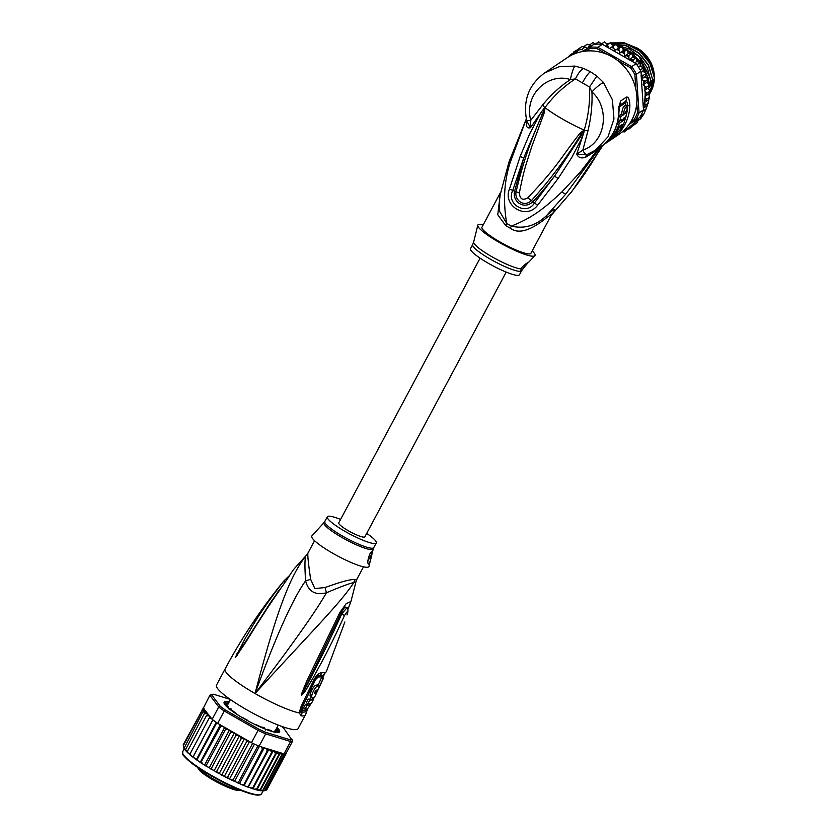 <?xml version="1.0" encoding="UTF-8"?>
<svg xmlns="http://www.w3.org/2000/svg" width="837" height="837" viewBox="0 0 837 837"><rect width="100%" height="100%" fill="white"/><g stroke="black" fill="none" stroke-linecap="round" stroke-linejoin="round"><path stroke-width="1.26" d="M636.11 47.479A32.057 29.713 56 0 1 637.26 48.117A32.057 29.713 56 0 1 654.356 76.397M654.335 78.804A32.057 29.713 56 0 1 649.062 94.696M649.815 91.557A32.057 29.713 -124 0 0 651.217 87.948M500.62 192.238L481.955 227.183A27.747 4.604 28.1 0 0 502.074 243.128A27.747 4.604 28.1 0 0 530.124 253.831A27.747 4.604 28.1 0 0 530.909 253.318L551.939 213.937L546.122 218.112C530.124 230.939 518.166 234.297 510.256 228.187A12.335 1.015 118.9 0 0 511.334 226.105C531.966 217.944 543.768 208.811 561.732 192.081L580.459 171.93L597.346 149.844L601.102 147.092C592.272 163.089 582.133 178.323 570.677 192.792L552.274 214C556.751 207.702 554.889 208.183 546.687 215.433C536.172 225.603 524.391 229.16 511.334 226.105A27.987 4.645 -151.9 0 1 506.751 223.479L499.563 211.311L499.637 196.821L508.98 161.959L526.347 118.844L510.141 162.619C504.094 181.388 502.964 201.675 506.751 223.479A12.335 3.306 -59.2 0 1 505.705 225.582L497.764 214.732L500.369 193.378M546.122 218.112L546.687 215.433L565.739 194.142L600.84 146.548M598.947 147.804L597.346 149.844L586.611 156.697L588.045 154.123L595.463 150.189L618.857 134.412A46.244 42.854 -124 0 0 612.276 56.937A46.244 42.854 -124 0 0 567.151 57.732L544.531 72.986L558.928 66.761L574.862 66.081C573.272 68.341 571.776 72.84 570.384 79.567L575.438 78.908C578.147 73.342 580.836 69.827 583.525 68.383L574.862 66.081M587.292 154.447L595.463 150.189L608.028 136.766L613.971 118.98L612.381 99.749L603.498 82.497L596.854 76.021L590.378 71.7L583.525 68.383M619.589 105.462L625.678 101.246A6.162 5.713 -124 0 0 626.338 97.165L620.531 101.078L618.909 107.942M626.338 97.165C628.263 96.464 629.455 99.143 629.895 105.19A46.244 42.854 56 0 1 618.899 133.062L603.623 144.675L607.599 140.679A46.244 42.854 -124 0 0 618.606 112.817L618.982 106.1M527.08 121.888L526.337 123.709C526.306 127.193 527.687 128.511 530.512 127.684L540.367 113.497L529.507 134.182L520.185 156.383L523.659 158.099L545.002 107.858L544.071 109.49L543.631 108.967L545.065 107.523C553.665 95.952 563.793 86.42 575.438 78.908L582.353 82.873C585.481 77.213 588.149 73.489 590.378 71.7M526.337 123.709L526.808 120.821M586.611 156.697L585.105 157.398C581.129 158.622 578.346 157.555 576.735 154.186L582.249 137.446L571.587 157.816L558.143 178.49L537.584 205.274C526.253 220.455 502.451 205.588 509.44 189.141L520.185 156.383M541.591 114.575L540.367 113.497L543.631 108.967M527.09 121.647L530.512 127.684L530.784 120.256L542.7 104.897C550.966 94.769 560.194 86.326 570.384 79.567C547.9 72.191 523.627 95.115 530.784 120.256C527.844 120.79 526.515 120.779 526.818 120.225M526.986 121.511L526.525 122.254M602.87 145.188L599.397 150.723L603.247 144.927M603.592 144.686L601.615 146.789M532.206 250.88A32.371 5.367 -151.9 0 1 534.853 255.683A32.371 5.367 -151.9 0 1 534.069 256.101A32.371 5.367 -151.9 0 1 501.949 243.933A32.371 5.367 -151.9 0 1 477.801 225.216A32.371 5.367 -151.9 0 1 478.785 224.4A32.371 5.367 -151.9 0 1 483.263 224.745M528.377 262.536L528.22 262.546C526.651 263.048 524.349 264.869 521.325 268.007L520.823 271.24A27.747 4.604 -151.9 0 1 520.729 271.261A27.747 4.604 -151.9 0 1 492.606 260.443A27.747 4.604 -151.9 0 1 472.664 244.592L473.658 242.008A28.113 4.666 28.1 0 0 492.648 257.158A28.113 4.666 28.1 0 0 521.158 268.918M528.388 262.546L534.853 255.683M528.22 262.546L524.171 267.275A6.162 1.088 -60.2 0 0 525.856 263.896M523.282 268.374L520.823 271.24A27.747 4.604 -151.9 0 0 521.608 270.728L524.171 267.275M472.664 244.592L470.499 248.641A27.747 4.604 28.1 0 0 490.628 264.576A27.747 4.604 28.1 0 0 518.668 275.289A27.747 4.604 28.1 0 0 519.453 274.777L521.608 270.728M545.211 107.607L543.349 112.21L545.065 107.523L544.322 112.587L531.819 146.423L526.149 164.146C523.585 172.82 521.325 182.435 519.39 193.002C519.85 199.112 522.654 200.723 527.812 197.825C559.126 164.837 560.895 157.262 580.072 133.146L584.247 129.986L580.428 136.776L554.523 176.136L534.487 202.952C526.661 216.176 505.726 204.176 512.736 190.491L523.659 158.099L514.713 190.941C511.763 200.503 523.324 210.84 533.127 201.497C539.248 195.063 546.383 186.609 554.523 176.136L558.143 178.49M582.353 82.873L589.53 86.985C590.19 101.549 588.432 115.883 584.247 129.986L583.954 132.11L583.18 131.932L583.954 130.174L581.213 133.962L584.059 129.881M580.072 133.146L581.213 133.962C566.649 157.774 550.129 179.892 531.641 200.336C523.721 208.246 513.939 199.436 516.178 191.474L516.178 191.474C522.497 164.031 531.558 137.613 543.349 112.21L544.322 112.587M583.985 130.279L587.961 130.844L582.845 150.105L576.735 154.186L586.81 154.615L585.105 157.398M583.954 132.11L582.249 137.446L580.428 136.776M596.854 76.021L589.53 86.985L591.926 91.913C596.561 87.048 600.411 83.909 603.498 82.497M587.961 130.844C591.163 117.264 592.491 104.29 591.926 91.913C610.173 107.9 606.155 142.426 582.845 150.105C584.195 153.119 585.513 154.625 586.81 154.615L588.045 154.123M537.584 205.274L527.812 197.825M509.44 189.141L519.39 193.002M619.286 107.052L625.302 102.899L625.678 101.246C626.777 100.953 627.415 102.491 627.572 105.86A45.01 41.714 56 0 1 624.496 120.863M623.377 119.701L623.973 120.151C626.515 119.586 620.834 130.3 618.334 131.304A45.01 41.714 56 0 1 616.869 132.978L612.663 136.693L611.303 139.476M625.302 102.899L626.411 106.184L629.895 105.19M618.899 133.062L615.729 133.073M620.06 120.622L618.449 119.691A44.392 41.139 -124 0 0 619.223 115.59L620.876 116.542A46.244 42.854 56 0 1 620.06 120.622L622.079 119.262A46.244 42.854 56 0 1 621.609 120.999L623.335 119.837A46.244 42.854 -124 0 0 623.806 118.101L625.825 116.741A46.244 42.854 -124 0 0 626.641 112.65L624.622 114.01L625.438 111.76L626.882 110.787A46.244 42.854 -124 0 0 627.143 106.383L625.699 107.356C624.674 108.475 623.879 110.986 623.314 114.899L621.661 113.947L619.223 115.59M627.143 106.383L625.385 105.378L623.952 106.351C622.958 107.366 622.194 109.898 621.661 113.947M620.562 120.392L617.737 122.296L619.338 123.217A46.244 42.854 56 0 1 609.545 139.685L608.834 139.319M616.618 125.456A44.392 41.139 -124 0 0 617.737 122.296M620.876 116.542L623.314 114.899M625.312 111.886L626.641 112.65M620.468 120.35L621.609 120.999M619.338 123.217L623.659 120.298L623.115 119.984M618.334 131.304L615.917 132.79M619.296 126.701L619.453 126.785A46.244 42.854 56 0 1 616.032 132.853M619.453 126.785L620.73 125.362M609.388 140.783A6.162 5.713 -124 0 0 611.261 138.523A46.244 42.854 -124 0 0 619.516 126.178L622.205 124.389L620.018 127.967A46.244 42.854 -124 0 0 621.18 125.623M611.272 138.513L609.545 139.685M630.816 121.783L634.08 119.754A46.244 42.854 -124 0 0 637.47 112.869L636.8 102.867M635.879 89.35L634.896 74.734A46.244 42.854 -124 0 0 630.575 67.839L617.11 60.118M607.118 54.384L597.252 48.734A46.244 42.854 -124 0 0 589.541 48.724L585.764 51.067M629.257 124.179L635.335 120.413L634.08 119.754M628.378 53.526L624.528 56.121L624.025 51.695L619.746 52.961L623.586 50.366L627.091 49.624L628.378 53.526L632.008 53.327L632.762 57.272L636.465 57.627L636.685 61.551L640.378 62.44L640.064 66.269L643.674 67.703L642.837 71.365L646.31 73.311L644.971 76.742L648.225 79.18L646.98 82.235L649.397 85.196L648.288 87.979L649.815 91.275L648.79 93.859L649.449 97.291L647.325 105.588L643.632 108.088L643.465 109.898A47.468 43.995 56 0 1 642.994 111.091A47.468 43.995 -124 0 1 640.41 116.343A47.468 43.995 56 0 1 639.75 117.431L635.335 120.413A47.468 43.995 -124 0 0 639.049 112.88L637.47 112.869M643.465 109.898L639.049 112.88L636.434 74.211L634.896 74.734M636.12 63.685L631.705 66.667L597.921 47.301L602.337 44.319L636.12 63.685A47.468 43.995 56 0 1 636.915 64.773A47.468 43.995 56 0 1 640.221 70.036A47.468 43.995 56 0 1 640.849 71.229L636.434 74.211A47.468 43.995 -124 0 0 631.705 66.667L630.575 67.839M590.964 46.14L589.771 44.738L587.773 48.107L593.904 44.309L582.719 51.486M597.252 48.734L597.921 47.301A47.468 43.995 -124 0 0 589.489 47.291L589.541 48.724M593.904 44.309A47.468 43.995 56 0 1 595.17 44.215A47.468 43.995 56 0 1 601.06 44.215A47.468 43.995 56 0 1 602.337 44.319M587.773 48.107L587.239 48.441L584.195 46.307L582.175 49.875L578.911 48.619L577.028 51.915L574.015 51.653L572.236 54.761L569.599 55.347L568.721 56.728M582.165 51.58L587.239 48.441M636.685 61.551L634.708 62.88M636.915 64.773L640.378 62.44M640.064 66.269L638.589 67.263M640.221 70.036L643.674 67.703M642.837 71.365L640.943 72.641M640.849 71.229L641.341 74.985L643.234 75.382L646.31 73.311M644.971 76.742L641.383 79.159M641.09 74.87L641.362 78.835L643.234 75.382M641.362 78.835L641.404 79.494L645.149 81.252L648.225 79.18M646.98 82.235L643.14 84.819L645.149 81.252M643.14 84.819L646.331 87.268L649.397 85.196M648.288 87.979L644.448 90.563L646.331 87.268M644.448 90.563L646.739 93.346L649.815 91.275M648.79 93.859L644.95 96.443L646.739 93.346M644.95 96.443L646.373 99.362L649.449 97.291M648.487 99.76L644.668 102.334L646.373 99.362M643.632 108.088L645.254 105.221L644.668 102.334M645.254 105.221L648.319 103.15M647.325 105.588L644.04 113.738L640.661 118.77L637.532 120.905L638.777 118.027M642.994 111.091L646.446 108.758M640.41 116.343L643.862 114.01M619.746 52.961L618.721 48.661L614.64 50.44L621.839 46.537L623.586 50.366M614.64 50.44L613.123 46.328L609.566 48.462L613.144 46.025L616.346 44.246L618.48 47.855M608.98 48.127L607.327 44.759L610.403 42.677L613.144 46.025M601.06 44.215L604.576 41.85L607.463 44.664M595.17 44.215L598.685 41.85L601.489 43.922M589.771 44.738L592.91 42.635L595.452 44.016M584.195 46.307L587.292 44.215L589.52 44.999M578.911 48.619L581.997 46.537L584.142 46.778M574.015 51.653L578.357 49.362M569.578 55.357L573.083 53.087M622.498 131.712L620.102 133.533M627.959 129.065L624.329 131.922L625.385 129.024L629.236 128.877L630.073 126.073L633.661 125.184L636.758 123.102L638.328 120.026M629.236 128.877L633.128 125.393M618.721 48.661L621.786 46.59M624.025 51.695L627.091 49.624M624.528 56.121L628.943 55.399L632.008 53.327M632.762 57.272L629.162 59.699M628.901 59.542L628.943 55.399M629.476 59.877L633.389 59.699L636.465 57.627M632.929 61.865L633.389 59.699M607.327 44.759L605.528 46.15M641.404 79.494L643.255 106.791A46.244 42.854 -124 0 0 645.076 96.82M633.661 125.184L634.498 122.61L637.532 120.905M642.146 115.883L638.411 118.404M622.268 131.65L624.35 131.911M613.123 46.328L616.199 44.256M654.21 78.762L654.095 81.074L649.847 90.898M654.095 81.074L652.274 84.474C651.312 86.221 651.155 86.326 651.793 84.788L654.544 78.312L650.119 63.12L640.033 50.858L626.118 43.66L610.916 42.886L624.287 42.844L636.947 48.002L647.022 57.586L652.996 70.067M652.4 83.407L652.274 84.474C651.312 86.221 651.155 86.326 651.793 84.788M611.031 42.99L626.212 43.922L640.023 51.214L649.993 63.507L654.544 78.312M654.304 78.469L650.359 85.761C649.397 87.519 649.24 87.623 649.878 86.085L652.63 79.599L648.602 65.192L639.301 53.149L626.306 45.606L611.701 43.827M650.475 84.704L650.359 85.761C649.397 87.519 649.24 87.623 649.878 86.085M611.795 43.963L626.181 45.815L639.081 53.338L648.34 65.317L652.63 79.599M652.379 79.766L649.46 85.123M649.198 84.516L650.705 80.896L647.461 68.132L640.085 57.062L629.508 49.069L617.183 45.25M617.298 45.46L638.652 56.016L649.972 77.255L650.705 80.896M650.464 81.063L648.821 84.045M648.256 83.47L648.298 78.385L641.215 62.011L627.666 50.408M648.225 79.588L648.78 82.193M648.539 82.361L648.047 83.261M609.786 43.105L606.794 43.869M606.846 43.942L609.535 43.262M607.861 44.392L607.327 44.507M626.212 49.697L622.874 48.337M619.662 47.364L618.051 46.998M618.177 47.238L619.317 47.51M622.979 48.619L625.825 49.791M627.771 50.754L631.757 53.191M632.312 53.589L642.701 64.721L648.089 78.762M614.829 45.031L612.454 44.978M612.569 45.146L614.546 45.198M632.72 56.696L633.389 57.293M636.716 60.599L637.668 61.697M640.242 65.181L641.132 66.583M643.14 70.381L643.747 71.762M645.264 76.104L645.536 77.077M645.871 77.276L645.453 75.717M644.134 71.93L643.276 69.973M641.54 66.709L640.315 64.763M638.097 61.771L636.737 60.18M633.839 57.303L632.678 56.299M628.817 53.474L628.294 53.149M651.835 86.577A32.831 30.425 -124 0 0 652.169 84.976M643.507 108.904L643.255 106.791M506.197 272.109L364.848 536.831A14.794 2.459 -151.9 0 1 364.43 537.103A14.794 2.459 -151.9 0 1 349.468 531.39A14.794 2.459 -151.9 0 1 338.744 522.895L480.093 258.173M232.247 710.519L230.552 708.416L228.773 708.897M231.42 709.19A27.129 4.499 -151.9 0 1 230.97 708.793A27.129 4.499 -151.9 0 1 230.552 708.416L231.42 709.19M264.492 727.876A27.129 4.499 -151.9 0 1 262.964 727.269L264.492 727.876L265.695 730.063M262.964 727.269L260.987 727.008M276.681 732.501L274.735 730.983A27.747 4.604 28.1 0 0 275.404 730.889A27.747 4.604 28.1 0 0 275.886 730.691L278.826 731.946A30.823 5.116 28.1 0 0 278.899 731.82A30.823 5.116 28.1 0 0 278.857 730.691L276.147 729.132M228.229 703.676A27.747 4.604 28.1 0 0 228.02 703.718A27.747 4.604 28.1 0 0 227.538 703.917L224.598 702.661A30.823 5.116 28.1 0 0 224.515 702.787A30.823 5.116 28.1 0 0 224.557 703.917L227.486 705.685A27.747 4.604 28.1 0 0 228.574 707.139L226.681 706.585M281.42 726.275A46.244 7.669 -151.9 0 1 283.398 727.771L292.688 740.986A47.468 7.878 -151.9 0 1 291.82 741.352A47.468 7.878 -151.9 0 1 290.596 741.519L284.015 753.855L281.713 754.869L280.238 753.206L278.93 754.44L276.921 752.348L256.875 789.887L260.035 789.835L260.234 790.683L262.808 790.264L263.08 790.944L265.392 790.546L267.149 789.155L286.055 753.76L285.783 753.08L286.055 753.76M229.16 701.929A31.44 5.221 28.1 0 0 224.996 701.647A31.44 5.221 28.1 0 0 224.096 703.216A31.44 5.221 28.1 0 0 244.477 718.92A31.44 5.221 28.1 0 0 278.7 732.427A31.44 5.221 28.1 0 0 278.784 732.406A31.44 5.221 28.1 0 0 277.026 727.489M224.17 703.415A31.136 5.168 -151.9 0 1 225.122 702.065A31.136 5.168 -151.9 0 1 228.972 702.295M212.148 719.307A47.468 7.878 28.1 0 0 212.912 719.893A47.468 7.878 28.1 0 0 216.783 722.718A47.468 7.878 28.1 0 0 217.683 723.346L251.466 742.712A47.468 7.878 28.1 0 0 252.648 743.277A47.468 7.878 28.1 0 0 257.963 745.725A47.468 7.878 28.1 0 0 259.093 746.217L265.685 733.882L290.596 741.519L290.23 739.835L265.653 732.302L265.685 733.882A47.468 7.878 -151.9 0 1 258.058 730.377L258.685 729.1L225.362 709.996L224.274 711.011A47.468 7.878 -151.9 0 1 218.729 706.972L209.878 695.233L203.339 708.144L212.148 719.307L218.729 706.972L220.298 706.302L211.562 694.731L209.878 695.233A47.468 7.878 -151.9 0 1 210.621 694.898A47.468 7.878 -151.9 0 1 210.736 694.867M284.015 753.855A47.468 7.878 28.1 0 0 284.423 753.823A47.468 7.878 28.1 0 0 285.239 753.687A47.468 7.878 28.1 0 0 285.877 753.446A47.468 7.878 28.1 0 0 286.097 753.321L292.688 740.986M292.144 739.343A46.244 7.669 -151.9 0 1 290.23 739.835M211.562 694.731A46.244 7.669 -151.9 0 1 212.253 694.428A46.244 7.669 -151.9 0 1 213.466 694.239L230.154 699.355M225.362 709.996A46.244 7.669 -151.9 0 1 220.298 706.302M251.466 742.712L258.058 730.377L224.274 711.011L217.683 723.346M265.653 732.302A46.244 7.669 -151.9 0 1 258.685 729.1M259.093 746.217L282.006 753.237A46.244 7.669 -151.9 0 1 277.225 752.463M283.262 753.959L282.006 753.237M276.827 727.845A31.136 5.168 -151.9 0 1 278.564 732.459M211.342 718.24L209.02 718.334L210.296 716.859L208.361 715.729L206.3 715.917L207.796 714.61L206.258 713.626L204.228 713.773L205.64 712.486L202.836 711.931L204.019 710.498A46.244 7.669 -151.9 0 1 203.998 708.51M248.38 740.944L246.612 741.676L245.994 739.772L244.456 738.694L242.897 738.171L241.119 738.841L240.637 736.978L239.288 735.953L237.572 735.304L235.668 735.88L235.354 734.07L234.214 733.118L232.362 732.354L230.363 732.835L230.238 731.099L229.328 730.241L227.371 729.372L225.299 729.77L225.362 728.117L222.684 726.411L220.549 726.736L220.769 725.114M273.061 751.134L253.015 788.674L254.124 789.186L256.656 789.019L275.561 753.624L274.17 751.647L272.757 751.207L271.648 752.421L270.529 750.475L268.75 749.554L267.265 750.862L266.281 748.927L264.272 747.807L262.483 748.979L261.364 746.918M275.561 753.624L276.827 752.369A46.244 7.669 -151.9 0 1 274.17 751.647M264.942 790.295L284.423 753.823M266.407 789.919L285.877 753.446M286.223 753.091L286.097 753.656M278.93 754.44L260.035 789.835L260.642 790.756L266.124 790.295M280.238 753.206L260.234 790.683M262.808 790.264L281.713 754.869M282.906 753.813L261.5 793.863A44.696 7.418 28.1 0 1 260.317 794.679A44.696 7.418 28.1 0 1 260.244 794.7A44.696 7.418 28.1 0 1 215.057 777.437A44.696 7.418 28.1 0 1 182.644 751.762L184.192 748.843M202.962 708.479L203.381 707.694M183.23 744.794L183.554 745.359L183.282 744.679L203.339 708.144M183.282 744.679L183.449 746.667L183.251 745.819L202.156 710.425L203.464 709.19L202.188 709.274M183.449 746.667L183.742 747.818M202.156 710.425L204.019 710.498M241.495 717.173L243.138 717.759A27.747 4.604 28.1 0 0 247.323 720.155L248.129 720.96M230.405 709.745L232.78 710.864A27.747 4.604 28.1 0 0 235.825 713.082L236.201 713.48L235.469 713.365M228.919 702.389A30.823 5.116 28.1 0 0 226.775 702.107L228.449 703.268M267.788 730.073L267.369 729.372A27.747 4.604 28.1 0 0 270.456 730.324L272.998 731.768M254.982 724.497L255.798 724.539A27.747 4.604 28.1 0 0 259.993 726.464L261.657 727.604M189.79 754.639L191.098 755.665L190.125 753.729L209.02 718.334M191.098 755.665L192.97 757.161L212.912 719.893M212.828 719.83L193.096 756.794M194.446 758.28L192.96 757.192L193.441 756.366L194.446 758.28L196.632 759.87L197.312 759.19L216.783 722.718M216.26 722.341L196.486 759.368M196.632 759.87L197.312 759.19L198.317 761.053L200.838 762.789L214.167 770.668L234.214 733.118M196.664 759.923L198.317 761.053M220.257 724.821L200.357 762.088M200.765 762.716L220.549 726.736M201.654 762.141L202.638 763.951M224.693 727.363L204.646 764.913M205.316 765.656L206.394 765.164L225.299 729.77M206.394 765.164L207.325 766.912M229.328 730.241L209.281 767.78M210.192 768.638L211.468 768.23L230.363 732.835M211.468 768.23L212.316 769.894M214.167 770.668L226.157 777.447L243.452 785.399M215.308 771.609L216.773 771.275L235.668 735.88M216.773 771.275L217.526 772.844M239.288 735.953L219.242 773.493M220.602 774.518L222.213 774.235L222.851 775.711M244.456 738.694L224.41 776.234M222.213 774.235L241.119 738.841M225.948 777.311L227.716 777.081L228.198 778.452M249.478 741.572L229.579 778.839M227.716 777.081L246.612 741.676M231.284 779.948L233.167 779.749L233.492 781.005M254.479 744.135L234.663 781.245M233.167 779.749L252.648 743.277M236.494 782.386L238.493 782.187L238.639 783.338M259.397 746.311L239.57 783.432M238.493 782.187L257.963 745.725M241.516 784.572L243.588 784.374L243.546 785.409L248.15 787.219M262.483 748.979L243.546 785.409M264.272 747.807L244.226 785.357M246.235 786.477L248.359 786.267L267.265 750.862M248.359 786.267L248.233 787.219L248.359 786.267M268.75 749.554L248.233 787.219M248.704 787.104L252.596 788.757M250.493 788.025L252.743 787.816L271.648 752.421M252.743 787.816L252.711 788.757L252.743 787.816M254.124 789.186L256.593 789.919M256.656 789.019L256.781 789.908L256.656 789.019M257.179 790.013L260.129 790.672M202.836 711.931L184.056 748.226M183.941 747.326L185.113 749.68M183.763 748.142L184.789 749.439M185.291 750.109L204.228 713.773M185.333 749.167L187.185 751.793M185.123 750.067L186.212 751.176M187.164 752.254L188.315 753.269L187.404 751.312L206.3 715.917M188.315 753.269L189.894 754.2M307.953 553.09A12.335 12.157 -141.8 0 1 306.938 554.596L306.938 554.596A12.335 12.157 -141.8 0 1 306.279 555.36C304.773 556.751 304.553 565.247 305.61 580.847C308.382 591.571 315.319 595.557 326.44 592.784C341.423 586.434 350.546 583.044 353.821 582.615A12.335 11.509 92.2 0 1 354.951 579.696A27.747 4.604 28.1 0 0 356.049 579.622A27.747 4.604 28.1 0 0 356.185 579.591A27.747 4.604 28.1 0 0 356.886 579.194L363.509 566.827M356.96 579.089L355.788 582.113A12.335 12.157 38.2 0 1 356.886 579.194M308.006 552.954L306.332 555.308A28.144 4.666 -151.9 0 0 306.279 555.36C290.575 575.103 276.869 609.545 255.044 693.528C275.865 636.402 292.72 598.842 305.61 580.847A12.335 2.846 165.9 0 0 310.642 579.277C308.173 562.349 307.325 553.539 308.089 552.828L314.566 540.692M310.642 579.277L314.838 588.557L325.07 587.543C341.58 581.558 351.54 578.932 354.951 579.696M340.575 519.453A27.747 4.604 -151.9 0 0 327.319 516.795A27.747 4.604 -151.9 0 0 345.294 531.526A27.747 4.604 28.1 0 0 376.263 542.931A27.747 4.604 28.1 0 0 366.679 533.399M371.984 551.855A6.162 1.088 -60.2 0 1 371.042 555.308A6.162 1.088 -60.2 0 1 367.903 560.612M321.481 525.395L311.919 535.879A32.371 5.367 -151.9 0 0 332.749 553.257A32.371 5.367 28.1 0 0 368.971 566.346L373.292 548.831A27.924 4.635 -151.9 0 1 342.375 537.731A27.924 4.635 -151.9 0 1 342.04 537.542A27.924 4.635 -151.9 0 1 324.065 522.55L321.481 525.395M371.848 551.865C373.218 550.547 369.944 563.709 368.751 564.107C366.114 564.044 369.933 550.924 371.848 551.865L372.057 551.886M321.921 677.123L323.511 678.033A44.895 7.449 -151.9 0 1 323.427 678.305A44.895 7.449 -151.9 0 1 322.998 678.817L316.449 692.931A45.773 7.596 -151.9 0 1 314.566 693.465L314.482 693.454M314.43 693.381L316.145 690.169A45.606 7.564 28.1 0 0 316.679 690.117L315.497 692.586A45.732 7.585 28.1 0 0 316.7 692.199L319.818 685.587A45.365 7.523 -151.9 0 1 318.091 686.026C315.298 685.629 309.491 697.828 312.567 697.577A45.941 7.627 28.1 0 0 314.879 696.541L323.427 678.305M310.673 696.593L312.567 697.577M313.09 699.586L313.896 697.953A45.972 7.627 -151.9 0 1 312.693 698.34L311.887 699.973A46.025 7.638 -151.9 0 1 309.753 700.004L307.89 703.708A46.129 7.648 28.1 0 0 310.025 703.666L308.665 705.35A46.161 7.659 -151.9 0 1 307.064 705.329L305.191 708.949A46.213 7.669 28.1 0 0 306.792 708.97C307.943 708.531 309.334 706.679 310.977 703.415A46.129 7.648 28.1 0 0 311.793 702.703L313.655 699A46.025 7.638 -151.9 0 1 313.09 699.586M322.998 678.817L321.408 677.907L318.311 684.718M315.769 692.544L316.449 692.931M314.649 692.105L315.497 692.586M310.987 696.666C307.838 696.949 313.676 684.676 316.501 685.116A43.514 7.219 28.1 0 0 318.238 684.676L319.818 685.587M321.502 677.96L321.879 677.102M321.408 677.907A43.043 7.146 28.1 0 0 321.785 677.436L322.454 675.919A42.917 7.125 28.1 0 0 322.486 675.857M313.132 697.514L313.896 697.953M312.693 698.34L311.113 697.43A44.12 7.324 28.1 0 0 311.835 697.263M311.113 697.43L310.297 699.062L311.887 699.973M309.753 700.004L308.142 699.083A44.173 7.334 28.1 0 0 310.297 699.062M308.142 699.083L306.279 702.787L307.89 703.708M307.88 703.697L307.074 704.44L308.665 705.35M307.064 705.329L305.453 704.409A44.309 7.355 28.1 0 0 307.074 704.44M305.453 704.409L303.58 708.029L305.191 708.949M355.84 582.144L355.411 584.017L355.788 582.113A28.144 4.666 -151.9 0 1 354.93 582.542A28.144 4.666 -151.9 0 1 353.821 582.615C340.052 603.498 312.912 630.198 255.044 693.528A46.244 7.669 -151.9 0 1 225.09 668.983L216.501 685.064A46.244 7.669 -151.9 0 0 250.033 711.638A46.244 7.669 -151.9 0 0 296.779 729.487A46.244 7.669 28.1 0 0 298.077 728.629L305.777 714.087A6.162 6.079 -159 0 0 305.787 714.087A6.162 6.079 -159 0 1 305.474 714.767A46.244 7.669 -151.9 0 1 305.4 714.913A46.244 7.669 -151.9 0 1 304.197 715.75A46.244 7.669 -151.9 0 1 304.103 715.771A46.244 7.669 -151.9 0 1 301.163 715.865L299.311 712.978A46.244 7.669 -151.9 0 1 255.044 693.528C291.726 645.484 315.518 611.91 326.44 592.784L325.07 587.543M285.689 581.443L293.452 569.62L284.549 583.023C258.141 620.845 251.623 633.358 245.544 642.513L235.615 657.307A6.162 5.221 -112.8 0 1 235.71 657.024L278.794 590.514M235.615 657.307L235.542 657.307A6.162 5.702 -66.7 0 1 235.668 657.055L245.513 637.836C251.811 628.032 257.294 615.153 283.921 580.909L285.229 581.589M284.549 583.023L270.131 603.09L237.227 654.701A6.162 1.904 -145.4 0 0 237.363 655.214M306.311 709.263A3.086 3.034 -159 0 0 306.258 709.399L306.342 709.211A44.382 7.366 28.1 0 1 305.097 710.038A44.382 7.366 28.1 0 1 302.262 710.132L302.314 706.993L315.518 679.634L318.342 676.871A42.917 7.125 28.1 0 0 322.454 675.919L326.357 671.619A44.33 7.355 28.1 0 0 326.388 671.515M347.386 607.631L344.551 607.296M346.968 614.965A6.162 2.427 15.9 0 0 347.02 614.818L346.968 614.965C348.255 610.476 347.418 610.696 344.446 615.613C325.97 656.229 318.719 667.005 313.572 677.06L305.076 691.446L301.697 695.223L302.115 692.345L307.231 680L339.853 612.496L340.921 613.28L344.896 606.867L347.606 608.269M302.115 692.345A6.162 1.622 19 0 0 302.931 692.366L340.921 613.28L344.896 606.867M347.052 614.651A6.162 2.427 15.9 0 1 347.02 614.818L347.02 614.818C348.119 612.088 348.202 609.598 347.261 607.359L341.705 614.002C323.145 654.796 316.522 665.907 311.678 676.108L301.854 694.94A6.162 4.206 -24.8 0 1 301.623 695.139M305.076 691.446L304.166 690.87L301.854 694.992A6.162 4.551 -56.5 0 1 301.697 695.223M323.793 674.392L321.659 678.075M302.262 710.132A3.086 2.825 -84.5 0 0 301.906 712.036L300.996 710.383A6.162 4.269 0.3 0 1 299.311 712.978L300.745 707.234L313.865 679.906A6.162 0.942 23.9 0 0 315.089 679.853L317.924 676.118L319.577 675.469A43.388 7.198 28.1 0 0 323.124 675.145M300.996 710.383L315.089 679.853A6.162 0.942 23.9 0 0 315.099 679.749M283.921 580.909L289.11 575.908M235.542 657.307L237.405 652.651M306.897 708.876L306.101 710.958A6.162 6.079 -159 0 1 305.787 714.087L307.033 710.54A6.162 3.243 -159.5 0 0 306.928 708.949M339.853 612.496L346.225 603.634L350.923 601.531L347.847 609.535M339.027 614.253L340.115 615.038L334.497 627.143M344.446 615.613A6.162 0.795 -157.6 0 0 341.705 614.002L340.847 613.322M313.865 679.906C316.376 675.271 319.117 672.833 322.088 672.613A6.162 5.629 96 0 1 319.577 675.469A3.086 2.814 96 0 0 318.342 676.871M565.739 194.142L561.732 192.081M544.939 107.9L542.7 104.897M509.388 161.949L510.141 162.619M510.256 228.187A27.747 4.604 -151.9 0 1 505.705 225.582M570.677 192.792L551.164 215.381M545.023 108.046L545.337 107.889A40.071 6.644 28.1 0 0 562.903 119.304A40.071 6.644 28.1 0 0 583.703 129.881L583.797 130.269M618.606 112.817L618.585 111.917M620.531 101.078A6.162 5.713 56 0 1 619.882 105.148A3.086 2.856 56 0 0 619.495 106.812M603.623 144.675A6.162 5.713 -124 0 0 604.879 143.462M603.163 144.968L603.801 144.435M623.785 119.932A44.392 41.139 -124 0 0 624.58 117.578M625.846 112.2A44.392 41.139 -124 0 0 625.961 111.405M623.952 106.351L625.699 107.356M607.871 46.422A46.244 42.854 -124 0 0 605.726 45.993M590.744 45.972A46.244 42.854 -124 0 0 588.652 46.412M585.262 47.364A46.244 42.854 -124 0 0 583.012 48.169M580.303 49.362A46.244 42.854 -124 0 0 577.572 50.816M575.804 51.915A46.244 42.854 -124 0 0 572.403 54.415M628.702 57.314A46.244 42.854 -124 0 0 626.976 55.838M623.983 53.589A46.244 42.854 -124 0 0 622.111 52.354M618.888 50.502A46.244 42.854 -124 0 0 616.879 49.519M613.479 48.107A46.244 42.854 -124 0 0 611.387 47.385M632.939 61.593A46.244 42.854 -124 0 0 631.401 59.919M642.178 77.088A46.244 42.854 -124 0 0 641.341 74.985M645.118 96.109A46.244 42.854 -124 0 0 645.139 91.662M644.992 89.465A46.244 42.854 -124 0 0 644.584 86.211M643.977 83.125A46.244 42.854 -124 0 0 643.339 80.655M630.952 125.906A46.244 42.854 -124 0 0 637.051 119.252M622.759 131.399A46.244 42.854 -124 0 0 624.81 130.29M626.787 129.076A46.244 42.854 -124 0 0 629.738 126.921M649.972 77.255L648.152 77.621M239.748 789.95A24.974 4.143 -151.9 0 1 213.644 779.132A24.974 4.143 -151.9 0 1 200.294 770.071A24.974 4.143 -151.9 0 1 197.992 767.655M200.671 771.515A23.739 3.934 28.1 0 0 223.165 785.252A23.739 3.934 28.1 0 0 239.811 789.971M274.682 731.078L274.159 732.051M226.858 705.193L227.538 703.917M211.144 718.125A46.244 7.669 -151.9 0 1 209.899 717.089M222.684 726.411A46.244 7.669 -151.9 0 1 220.811 725.177M227.371 729.372A46.244 7.669 -151.9 0 1 225.362 728.117M232.362 732.354A46.244 7.669 -151.9 0 1 230.238 731.099M237.572 735.304A46.244 7.669 -151.9 0 1 235.354 734.07M242.897 738.171A46.244 7.669 -151.9 0 1 240.637 736.978M248.244 740.902A46.244 7.669 -151.9 0 1 245.994 739.772M263.592 747.87A46.244 7.669 -151.9 0 1 261.562 747.033M268.279 749.68A46.244 7.669 -151.9 0 1 266.281 748.927M272.757 751.207A46.244 7.669 -151.9 0 1 270.529 750.475M204.835 711.9A46.244 7.669 -151.9 0 1 204.102 710.676M206.258 713.626A46.244 7.669 -151.9 0 1 205.337 712.559M208.361 715.729A46.244 7.669 -151.9 0 1 207.325 714.735M192.991 757.171A46.244 7.669 28.1 0 0 193.807 757.799M196.726 759.933A46.244 7.669 28.1 0 0 197.731 760.645M200.922 762.831A46.244 7.669 28.1 0 0 202.094 763.595M205.536 765.803A46.244 7.669 28.1 0 0 206.833 766.608M210.464 768.805A46.244 7.669 28.1 0 0 211.866 769.632M215.643 771.798A46.244 7.669 28.1 0 0 217.118 772.624M220.978 774.727A46.244 7.669 28.1 0 0 222.485 775.522M226.377 777.531A46.244 7.669 28.1 0 0 227.884 778.284M231.765 780.189A46.244 7.669 28.1 0 0 233.22 780.879M237.038 782.626A46.244 7.669 28.1 0 0 238.419 783.244M242.123 784.824A46.244 7.669 28.1 0 0 243.379 785.347M246.925 786.738A46.244 7.669 28.1 0 0 248.097 787.167M251.32 788.308A46.244 7.669 28.1 0 0 252.523 788.695M275.331 731.58L274.986 732.239M225.216 702.881L224.619 703.99M225.708 704.597L226.314 703.478M277.152 729.738L276.545 730.858M277.633 731.423L278.25 730.272M278.282 731.768L278.857 730.691M182.78 753.582A44.079 7.313 28.1 0 0 217.338 779.268A44.079 7.313 28.1 0 0 259.428 794.93M301.163 715.865A6.162 5.65 -84.5 0 0 301.906 712.036A44.999 7.47 28.1 0 0 304.773 711.942A44.999 7.47 28.1 0 0 304.856 711.921A44.999 7.47 28.1 0 0 306.101 710.958A3.086 3.034 -159 0 1 306.258 709.399L306.258 709.399M293.452 569.62L306.332 555.308A28.144 4.666 -151.9 0 1 306.373 555.266M376.263 542.931L373.752 547.628A27.747 4.604 -151.9 0 1 343.107 536.412A27.747 4.604 -151.9 0 1 342.783 536.224A27.747 4.604 -151.9 0 1 324.808 521.493L324.065 522.55M316.501 685.116L318.091 686.026M322.088 672.613A44.33 7.355 28.1 0 0 326.357 671.619L344.875 621.943M300.745 707.234A6.162 0.983 27.6 0 0 301.906 707.234M527.111 122.003L526.714 120.444C522.769 100.66 528.712 84.84 544.531 72.986M571.294 192.322L599.397 150.723M473.658 242.008L477.801 225.216M604.324 143.88L607.746 140.553C614.797 132.685 618.522 123.301 618.909 112.388L619.516 105.577M240.564 790.274L233.837 789.573L216.888 782.114L205.515 775.261L200.42 771.369L197.27 767.163M230.437 699.554L227.266 705.476M278.292 725.104L275.185 730.931M261.5 793.863L259.951 794.972L257.011 795.119L249.196 793.371L240.292 790.17C225.163 783.913 210.84 776.255 197.291 767.184C188.932 761.921 181.524 753.75 182.916 754.419L182.644 751.762M212.253 694.428L210.621 694.898M274.672 731.004L274.117 732.04M228.25 707.997L228.637 707.275M327.319 516.795L324.808 521.493M373.752 547.628L373.292 548.831M285.417 581.328L284.266 582.897M307.985 708.154L307.033 710.54M324.442 674.224L322.674 677.551M225.09 668.983C241.893 637.543 261.594 608.081 284.203 580.564M355.411 584.017L350.923 601.531"/></g></svg>
